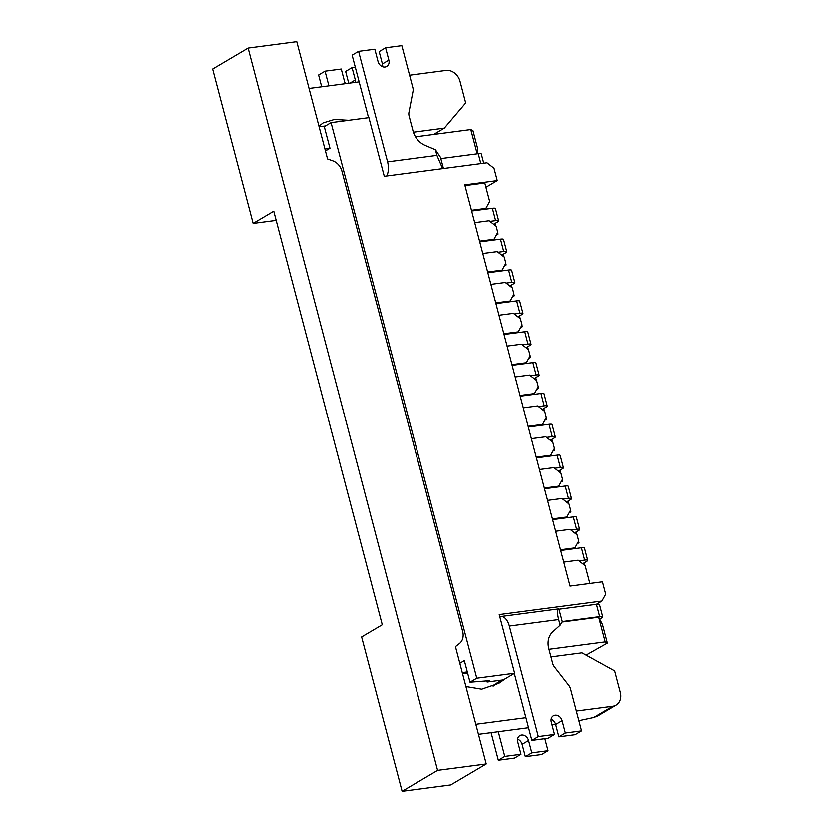 <?xml version="1.0" encoding="UTF-8"?>
<svg xmlns="http://www.w3.org/2000/svg" width="833" height="833" viewBox="0 0 833 833"><rect width="100%" height="100%" fill="white"/><g stroke="black" fill="none" stroke-linecap="round" stroke-linejoin="round"><path stroke-width="1.25" d="M555.705 531.277L570.126 529.382L577.144 534.838L578.768 541.013L574.978 547.906L573.364 548.853M547.604 500.414L562.025 498.509L569.054 503.975L570.667 510.15L566.888 517.033L565.274 517.991M539.513 469.541L553.924 467.646L560.953 473.102L562.577 479.277L558.787 486.17L557.173 487.118M531.412 438.679L545.834 436.773L552.852 442.24L554.476 448.414L550.686 455.297L549.072 456.255M523.311 407.806L537.733 405.91L544.761 411.367L546.375 417.541L542.585 424.424L540.981 425.382M515.211 376.933L529.632 375.037L536.66 380.504L538.274 386.679L534.494 393.561L532.881 394.509M507.12 346.07L521.531 344.175L528.559 349.631L530.184 355.806L526.394 362.688L524.78 363.646M499.019 315.197L513.44 313.302L520.458 318.768L522.083 324.932L518.293 331.826L516.679 332.773M490.918 284.334L505.339 282.429L512.368 287.895L513.982 294.07L510.192 300.952L508.588 301.91M482.817 253.461L497.239 251.566L504.267 257.022L505.881 263.197L502.101 270.09L500.487 271.037M474.727 222.598L489.138 220.693L496.166 226.159L497.79 232.334L494 239.217L492.386 240.175M465.001 185.551L484.827 182.948L489.689 201.461L485.899 208.354L484.285 209.302M602.53 581.851L570.095 586.13L464.814 184.832L497.259 180.563L494.021 168.214L486.993 162.758L384.273 176.284L368.884 117.63L331.045 122.618L476.809 678.249L514.648 673.262L499.269 614.619L601.988 601.082L605.768 594.2L602.53 581.851M485.962 187.238L497.259 180.563M476.809 678.249L470.031 682.248L464.366 660.642L459.847 663.318M331.045 122.618L324.266 126.616L329.941 148.232L325.411 150.898M415.532 136.81L470.822 129.531L472.998 130.719L477.861 149.242L477.351 153.772M586.161 655.155L607.434 643.138L605.247 641.941L549.02 649.344M605.247 641.941L598.771 617.253L602.571 624.615L607.434 643.138M467.334 671.96L462.284 672.627M598.771 617.253L562.056 622.084M514.648 673.262L503.361 679.936L487.149 682.071L489.398 680.738L470.031 682.248M599.75 619.148L601.915 617.867A6.497 1.229 165.3 0 0 602.8 616.93L599.562 604.581A6.497 1.229 165.3 0 0 596.501 604.331L601.988 601.082M486.847 680.936L487.149 682.071M477.184 153.793L470.822 129.531M563.806 562.15L578.217 560.245L585.245 565.711L589.92 583.516M471.488 210.249L485.899 208.354M479.579 241.112L494 239.217M487.68 271.985L502.101 270.09M495.781 302.858L510.192 300.952M503.882 333.721L518.293 331.826M511.972 364.594L526.394 362.688M520.073 395.456L534.494 393.561M528.174 426.329L542.585 424.424M536.265 457.192L550.686 455.297M544.365 488.065L558.787 486.17M552.466 518.928L566.888 517.033M560.567 549.801L574.978 547.906M496.26 235.114L498.072 234.042L496.749 234.219M495.26 223.296L495.968 226.003M497.676 232.532L498.072 234.042M493.677 224.223L497.822 221.776A6.497 1.229 -14.7 0 0 498.696 220.839A6.497 1.229 -14.7 0 0 495.635 220.578L489.96 221.328M498.696 220.839L495.458 208.489A6.497 1.229 -14.7 0 0 492.397 208.24L471.676 210.968M253.107 223.369L212.613 69.024L248.099 48.054L296.756 41.65L327.525 158.947L332.731 160.779A13.005 10.621 -120.6 0 1 341.915 171.15L462.711 631.622A13.005 10.621 -120.6 0 1 459.41 643.638L455.474 646.668L486.253 763.976L450.768 784.946L402.11 791.35L361.616 637.006L382.264 624.802L273.745 211.166L253.107 223.369L276.15 220.339M248.099 48.054L437.596 770.379L402.11 791.35M486.253 763.976L437.596 770.379M467.636 673.116L462.586 673.782M578.935 720.732L593.752 717.567L597.907 715.953L616.191 705.145A13.005 10.621 -120.6 0 0 620.387 692.525L614.723 670.929L582.017 652.874L551.019 656.956M465.949 686.579L481.661 689.235L498.905 683.331L505.704 678.551M475.893 724.512A13.005 10.621 -120.6 0 1 477.663 724.096L476.039 725.054M616.191 705.145A13.005 10.621 -120.6 0 1 612.817 706.301L576.405 711.09M525.956 717.734L477.663 724.096M555.601 724.2L552.008 724.679M528.58 727.761L478.486 734.362M493.146 686.236L496.031 683.851A25.417 20.763 -120.6 0 1 498.655 681.935L501.664 680.165M348.777 120.285L334.408 119.442L323.089 122.909L318.935 126.2M433.67 134.415L444.353 128.105L413.387 132.187M444.353 128.105L465.709 102.938L460.045 81.332A13.005 10.621 -120.6 0 0 445.988 70.409L409.586 75.199M359.127 81.853L310.834 88.204A13.005 10.621 -120.6 0 1 308.981 88.277M324.922 149.024L329.649 148.399M325.422 125.939L319.081 126.772M548.062 750.741L541.606 754.563L525.384 756.697L531.839 752.886L548.062 750.741L544.897 738.715M517.626 739.183A6.497 5.31 -120.6 0 1 522.145 744.348L525.384 756.697M498.353 760.258L504.808 756.437L521.021 754.302L514.575 758.124L498.353 760.258L491.126 732.696M504.808 756.437L498.332 731.749M521.021 754.302L517.782 741.964A6.497 5.31 -120.6 0 1 519.886 735.654A6.497 5.31 -120.6 0 1 528.601 740.537L531.839 752.886M581.601 730.916L565.388 733.05L558.933 736.872L575.155 734.727L581.601 730.916L570.595 688.933A8.101 6.622 59.4 0 0 568.845 685.424L554.434 666.879A8.101 6.622 -120.6 0 1 552.695 663.36L548.812 648.543A18.711 15.286 -120.6 0 1 552.831 631.883L560.192 625.229L558.714 619.606C557.162 613.171 557.215 609.61 558.901 608.923L562.327 621.616L599.739 616.68L596.501 604.331L559.089 609.256M558.714 619.606L509.369 626.104L538.357 736.611L554.57 734.477L551.331 722.128A6.497 5.31 59.4 0 1 553.435 715.818A6.497 5.31 59.4 0 1 562.15 720.712L565.388 733.05M558.933 736.872L555.694 724.523A6.497 5.31 59.4 0 0 551.175 719.358M514.336 673.449L531.902 740.422L548.124 738.288L554.57 734.477M602.8 616.93A6.497 1.229 165.3 0 0 599.739 616.68M509.369 626.104A13.651 7.435 -97.5 0 0 500.81 616.576A13.651 7.435 -97.5 0 0 499.842 616.826M538.357 736.611L531.902 740.422M560.192 625.229L562.327 621.616M382.555 66.713A6.497 5.31 59.4 0 0 382.399 63.933L379.15 51.594L385.606 47.773L401.829 45.638L412.835 87.621A8.101 6.622 59.4 0 1 413.001 91.349L408.951 112.32A8.101 6.622 -120.6 0 0 409.107 116.047L413.001 130.864A18.711 15.286 -120.6 0 0 425.194 145.39L435.44 149.721L436.919 155.344L442.646 168.599M435.44 149.721L440.532 157.354L443.458 168.485M386.71 175.961A13.651 7.435 -97.5 0 0 387.564 161.841L358.575 51.334L374.798 49.199L378.036 61.548A6.497 5.31 59.4 0 0 386.751 66.432A6.497 5.31 59.4 0 0 388.844 60.122L385.606 47.773M358.575 51.334L352.12 55.145L368.53 117.682M440.855 158.572L478.267 153.647A6.497 1.229 -14.7 0 1 481.328 153.907L483.765 163.185M348.704 83.217L345.612 71.419L352.057 67.608L355.285 67.181M321.673 86.778L318.581 74.98L325.026 71.159L341.249 69.024L344.487 81.374A6.497 5.31 -120.6 0 0 345.487 83.644M352.057 67.608L355.295 79.947A6.497 5.31 -120.6 0 1 355.514 82.321M328.879 85.83L325.026 71.159M504.35 265.987L506.172 264.904L504.85 265.081M503.351 254.159L504.069 256.866M505.777 263.395L506.172 264.904M501.778 255.096L505.912 252.649A6.497 1.229 -14.7 0 0 506.797 251.712A6.497 1.229 -14.7 0 0 503.736 251.451L498.051 252.201M506.797 251.712L503.559 239.363A6.497 1.229 -14.7 0 0 500.498 239.102L479.766 241.83M512.451 296.85L514.273 295.777L512.951 295.954M511.452 285.032L512.16 287.739M513.878 294.268L514.273 295.777M509.879 285.958L514.013 283.512A6.497 1.229 -14.7 0 0 514.898 282.574A6.497 1.229 -14.7 0 0 511.837 282.314L506.152 283.064M514.898 282.574L511.66 270.225A6.497 1.229 -14.7 0 0 508.599 269.975L487.867 272.703M520.552 327.723L522.374 326.651L521.041 326.817M519.553 315.894L520.261 318.612M521.968 325.13L522.374 326.651M517.97 316.832L522.114 314.385A6.497 1.229 -14.7 0 0 522.999 313.447A6.497 1.229 -14.7 0 0 519.927 313.187L514.253 313.937M522.999 313.447L519.75 301.098A6.497 1.229 -14.7 0 0 516.689 300.838L495.968 303.566M528.653 358.586L530.465 357.513L529.142 357.69M527.643 346.767L528.361 349.475M530.069 356.003L530.465 357.513M526.071 347.694L530.215 345.247A6.497 1.229 -14.7 0 0 531.09 344.31A6.497 1.229 -14.7 0 0 528.028 344.06L522.353 344.8M531.09 344.31L527.851 331.961A6.497 1.229 -14.7 0 0 524.79 331.711L504.069 334.439M536.744 389.459L538.566 388.386L537.243 388.553M535.744 377.63L536.462 380.348M538.17 386.866L538.566 388.386M534.172 378.567L538.305 376.12A6.497 1.229 -14.7 0 0 539.19 375.183A6.497 1.229 -14.7 0 0 536.129 374.923L530.444 375.673M539.19 375.183L535.952 362.834A6.497 1.229 -14.7 0 0 532.891 362.574L512.16 365.302M544.844 420.332L546.667 419.249L545.344 419.426M543.845 408.503L544.553 411.21M546.271 417.739L546.667 419.249M542.262 409.43L546.406 406.983A6.497 1.229 -14.7 0 0 547.291 406.046A6.497 1.229 -14.7 0 0 544.23 405.796L538.545 406.546M547.291 406.046L544.053 393.707A6.497 1.229 -14.7 0 0 540.992 393.447L520.261 396.175M552.945 451.194L554.768 450.122L553.435 450.299M551.946 439.366L552.654 442.084M554.361 448.612L554.768 450.122M550.363 440.303L554.507 437.856A6.497 1.229 -14.7 0 0 555.382 436.919A6.497 1.229 -14.7 0 0 552.321 436.659L546.646 437.408M555.382 436.919L552.144 424.57A6.497 1.229 -14.7 0 0 549.082 424.309L528.361 427.048M561.046 482.068L562.858 480.985L561.536 481.162M560.036 470.239L560.755 472.946M562.462 479.475L562.858 480.985M558.464 471.166L562.608 468.719A6.497 1.229 -14.7 0 0 563.483 467.782A6.497 1.229 -14.7 0 0 560.422 467.532L554.747 468.281M563.483 467.782L560.245 455.443A6.497 1.229 -14.7 0 0 557.183 455.182L536.462 457.911M569.137 512.93L570.959 511.858L569.637 512.035M568.137 501.112L568.845 503.819M570.563 510.348L570.959 511.858M566.565 502.039L570.699 499.592A6.497 1.229 -14.7 0 0 571.584 498.655A6.497 1.229 -14.7 0 0 568.523 498.394L562.837 499.144M571.584 498.655L568.345 486.305A6.497 1.229 -14.7 0 0 565.284 486.045L544.553 488.784M577.238 543.803L579.06 542.72L577.738 542.897M576.238 531.975L576.946 534.682M578.664 541.211L579.06 542.72M574.655 532.912L578.8 530.465A6.497 1.229 -14.7 0 0 579.685 529.528A6.497 1.229 -14.7 0 0 576.623 529.267L570.938 530.017M579.685 529.528L576.446 517.178A6.497 1.229 -14.7 0 0 573.385 516.918L552.654 519.646M584.339 562.848L585.047 565.555M582.756 563.774L586.901 561.327A6.497 1.229 -14.7 0 0 587.775 560.39A6.497 1.229 -14.7 0 0 584.714 560.13L579.039 560.88M587.775 560.39L584.537 548.041A6.497 1.229 -14.7 0 0 581.476 547.791L560.755 550.519M492.397 208.24L495.635 220.578M612.817 706.301L593.752 717.567M496.031 683.851L502.445 680.061M555.694 724.523L562.15 720.712M528.601 740.537L522.145 744.348M387.564 161.841L436.919 155.344M478.267 153.647L480.87 163.56M355.295 79.947L350.068 83.04M382.399 63.933L388.844 60.122M500.498 239.102L503.736 251.451M508.599 269.975L511.837 282.314M516.689 300.838L519.927 313.187M524.79 331.711L528.028 344.06M532.891 362.574L536.129 374.923M540.992 393.447L544.23 405.796M549.082 424.309L552.321 436.659M557.183 455.182L560.422 467.532M565.284 486.045L568.523 498.394M573.385 516.918L576.623 529.267M581.476 547.791L584.714 560.13M558.901 608.923L500.81 616.576"/></g></svg>
